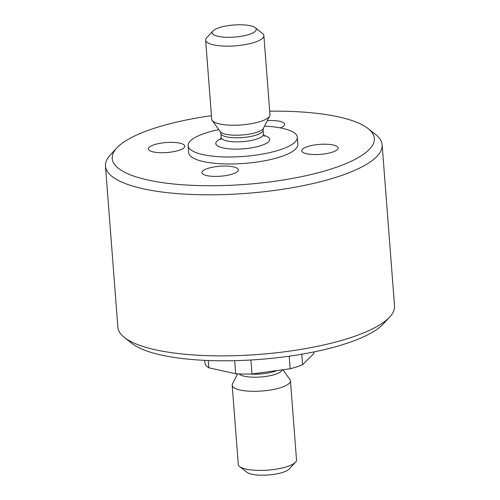 <?xml version="1.0" encoding="UTF-8"?>
<svg xmlns="http://www.w3.org/2000/svg" width="500" height="500" viewBox="0 0 500 500"><rect width="100%" height="100%" fill="white"/><g stroke="black" fill="none" stroke-linecap="round" stroke-linejoin="round"><path stroke-width="0.75" d="M204.719 360.356L204.963 363.512A54.769 15.006 175.6 0 0 208.85 367.8L235.7 373.762L234.694 360.675M208.287 360.506L208.85 367.8M250.912 360L251.988 373.956L290.163 368.769L289.194 356.188M301.762 354.219L302.569 364.681L313.894 353.531L313.775 351.962M282.925 369.756L289.938 379.506A29.206 8 175.6 0 1 290.438 380.788A29.206 8 175.6 0 1 289.2 383.363A29.206 8 175.6 0 1 257.362 391.262A29.206 8 175.6 0 1 232.194 385.269A29.206 8 175.6 0 1 232.488 383.925L237.6 373.862M232.194 385.269L238.275 464.363A29.206 8 -4.4 0 0 239.656 466.544L246.938 472.287A22.1 6.056 -4.4 0 0 268.113 475A22.1 6.056 -4.4 0 0 289.025 469.194A22.1 6.056 -4.4 0 0 289.175 469.038L295.494 462.25A29.206 8 -4.4 0 0 296.525 459.881L290.438 380.788M239.656 466.544A29.206 8 -4.4 0 0 267.644 470.131A29.206 8 -4.4 0 0 295.287 462.456A29.206 8 -4.4 0 0 295.494 462.25M302.569 364.681A54.769 15.006 175.6 0 1 290.163 368.769M251.988 373.956A54.769 15.006 175.6 0 1 235.7 373.762M211.45 115.694A131.438 36.006 -4.4 0 0 117.775 146.956A131.438 36.006 -4.4 0 0 116.856 147.9L110.375 154.869A138.744 38.013 -4.4 0 0 105.475 166.106L117.863 327.156A138.744 38.013 -4.4 0 0 124.425 337.506L131.9 343.406A131.438 36.006 -4.4 0 0 259.5 359.412A131.438 36.006 -4.4 0 0 383.144 324.075L389.625 317.1A138.744 38.013 -4.4 0 0 394.525 305.863L382.137 144.819A138.744 38.013 -4.4 0 0 375.575 134.462L368.1 128.569A131.438 36.006 -4.4 0 0 269.694 111.213M124.425 337.506A138.744 38.013 -4.4 0 0 259.113 354.406A138.744 38.013 -4.4 0 0 389.625 317.1M105.475 166.106A138.744 38.013 -4.4 0 0 246.719 193.356A138.744 38.013 -4.4 0 0 382.137 144.819M212.975 30.944L206.663 37.731A29.206 8 -4.4 0 0 205.631 40.094A29.206 8 -4.4 0 0 230.806 46.087A29.206 8 -4.4 0 0 262.644 38.188A29.206 8 -4.4 0 0 263.875 35.612A29.206 8 -4.4 0 0 262.494 33.431L255.219 27.694A22.1 6.056 175.6 0 1 255.325 31.288A22.1 6.056 175.6 0 1 228.131 37.306A22.1 6.056 175.6 0 1 212.975 30.944A22.1 6.056 175.6 0 1 233.762 25A22.1 6.056 175.6 0 1 255.219 27.694M205.631 40.094L211.719 119.194A29.206 8 -4.4 0 0 212.219 120.475A29.206 8 -4.4 0 0 241.456 124.931A29.206 8 -4.4 0 0 269.669 116.05A29.206 8 -4.4 0 0 269.962 114.706L263.875 35.612M116.856 147.9A131.438 36.006 -4.4 0 0 246.025 184.363A131.438 36.006 -4.4 0 0 368.1 128.569M218.806 129.631A54.769 15.006 -4.4 0 0 190.438 140.831A54.769 15.006 -4.4 0 0 188.119 145.656A54.769 15.006 -4.4 0 0 243.875 156.419A54.769 15.006 -4.4 0 0 297.331 137.256A54.769 15.006 -4.4 0 0 264.556 126.112M267.35 120.612A18.256 5 175.6 0 1 271.669 120.512A18.256 5 175.6 0 1 284.613 124.288A18.256 5 175.6 0 1 280.431 127.888M325.213 144.206A18.256 5 175.6 0 1 338.156 147.975A18.256 5 175.6 0 1 320.337 154.362A18.256 5 175.6 0 1 301.75 150.781A18.256 5 175.6 0 1 325.213 144.206M225.381 166.056A18.256 5 175.6 0 1 238.325 169.831A18.256 5 175.6 0 1 220.506 176.219A18.256 5 175.6 0 1 201.919 172.631A18.256 5 175.6 0 1 225.381 166.056M171.838 142.363A18.256 5 175.6 0 1 184.775 146.137A18.256 5 175.6 0 1 166.962 152.525A18.256 5 175.6 0 1 148.375 148.938A18.256 5 175.6 0 1 171.838 142.363M188.119 145.656L188.663 152.662A54.769 15.006 -4.4 0 0 244.419 163.419A54.769 15.006 -4.4 0 0 297.869 144.256L297.331 137.256M276.819 370.581A21.175 5.8 175.6 0 1 250.025 374.012M282.238 369.85A21.956 6.019 175.6 0 1 281.356 371.238A21.956 6.019 175.6 0 1 259.8 377.062A21.956 6.019 175.6 0 1 239.112 373.931M221.106 138.562A27.019 7.4 -4.4 0 0 216.931 141.15A27.019 7.4 -4.4 0 0 247.931 148.369A27.019 7.4 -4.4 0 0 263.65 135.294M220.6 139.713L221.181 137.481A21.175 5.8 -4.4 0 0 242.738 141.637A21.175 5.8 -4.4 0 0 263.406 134.231L264.337 136.35M221.181 137.481L220.869 133.419A21.175 5.8 -4.4 0 0 242.425 137.575A21.175 5.8 -4.4 0 0 263.094 130.169L263.406 134.231M220.869 133.419L220.25 131.637A21.956 6.019 -4.4 0 0 242.231 134.987A21.956 6.019 -4.4 0 0 263.438 128.312L269.669 116.05M263.094 130.169L263.438 128.312M220.25 131.637L212.219 120.475"/></g></svg>
